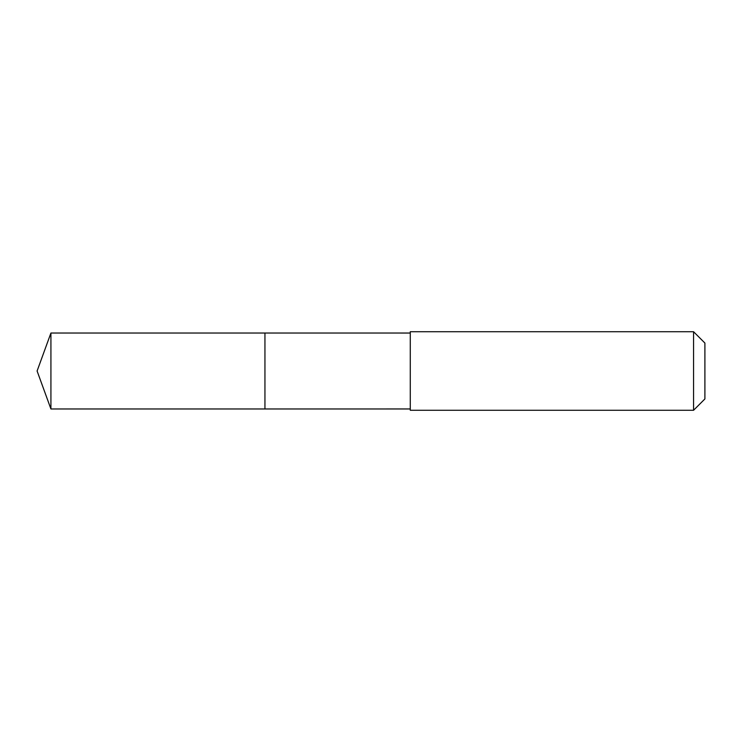 <?xml version="1.0" encoding="UTF-8"?>
<svg xmlns="http://www.w3.org/2000/svg" width="742" height="742" viewBox="0 0 742 742"><rect width="100%" height="100%" fill="white"/><g stroke="black" fill="none" stroke-linecap="round" stroke-linejoin="round"><path stroke-width="0.56" stroke-dasharray="3.71 2.78" d="M264.94 363.923L264.94 408.972L264.94 363.923M50.92 408.972L50.92 333.028M410.28 408.963L410.28 333.037M410.28 410.28L410.28 331.72M693.557 410.28L693.557 331.72M704.9 398.946L704.9 343.054"/><path stroke-width="1.11" d="M264.94 408.972L264.94 333.028L50.92 333.028L50.92 408.972L264.94 408.972L264.94 333.028L410.28 333.037L410.28 408.963L50.92 408.972L37.1 371L50.92 408.972M410.28 378.318L410.28 410.28L693.557 410.28L693.557 331.72L410.28 331.72L410.28 378.318M693.557 331.72L704.9 343.054L704.9 398.946L693.557 410.28M37.1 371L50.92 333.028M410.28 408.963L410.28 410.28M410.28 333.037L410.28 331.72"/></g></svg>
